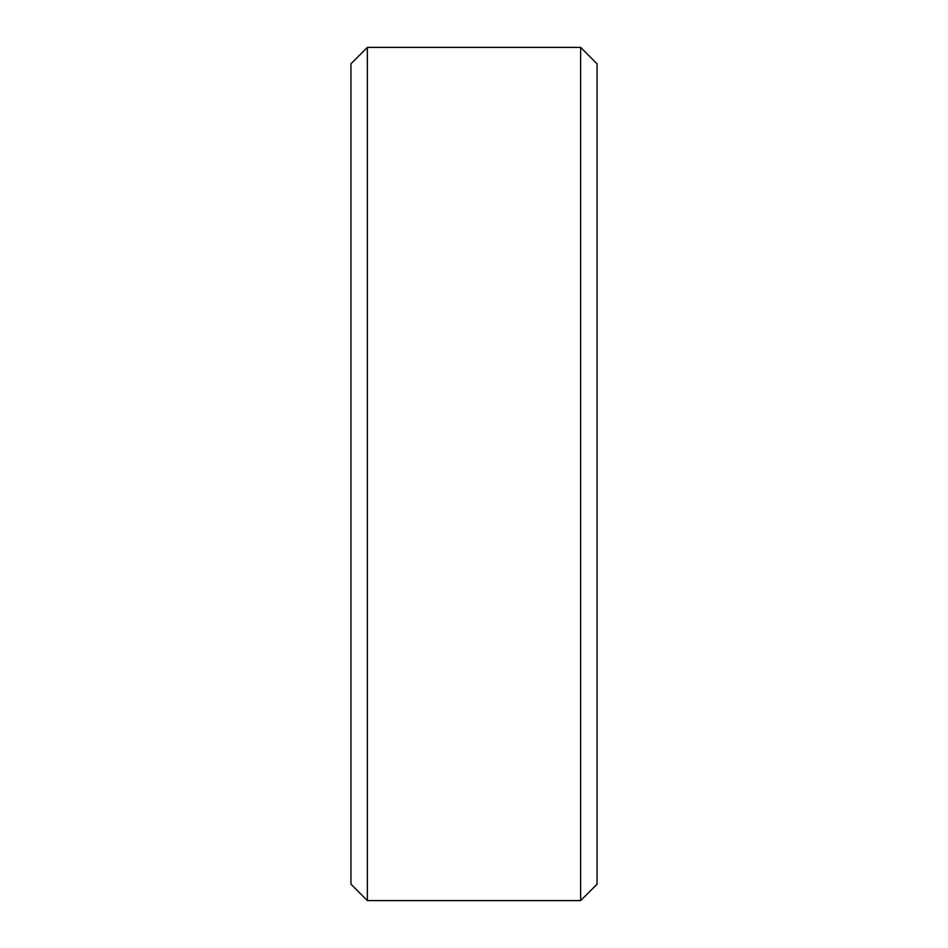 <?xml version="1.0" encoding="UTF-8"?>
<svg xmlns="http://www.w3.org/2000/svg" width="948" height="948" viewBox="0 0 948 948"><rect width="100%" height="100%" fill="white"/><g stroke="black" fill="none" stroke-linecap="round" stroke-linejoin="round"><path stroke-width="1.42" d="M580.65 47.4L597.062 63.812L597.062 884.188L580.65 900.6L367.35 900.6L350.938 884.188L350.938 63.812L367.35 47.4L580.65 47.4L580.65 900.6M367.35 47.4L367.35 900.6"/></g></svg>
